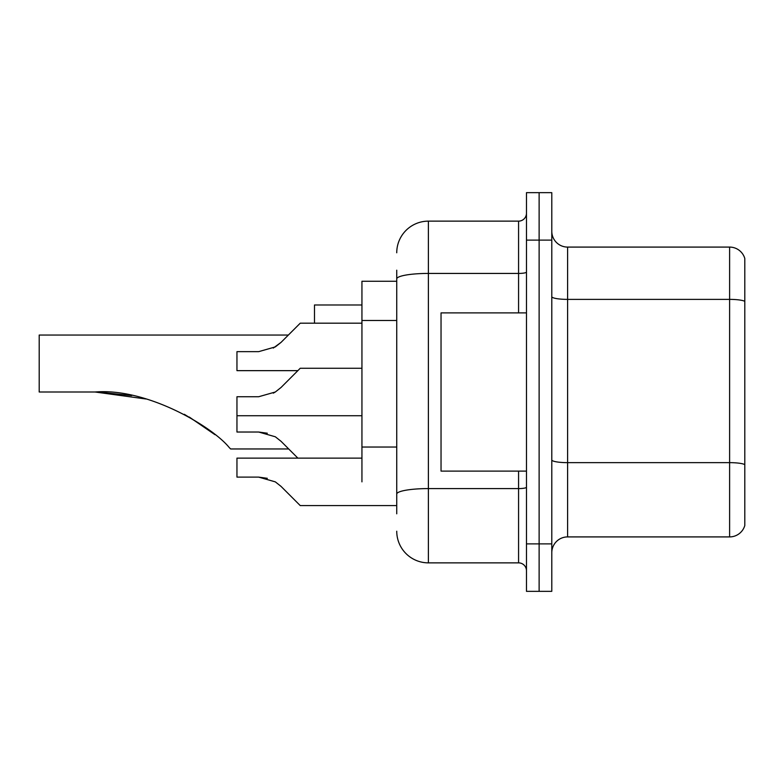 <?xml version="1.0" encoding="UTF-8"?>
<svg xmlns="http://www.w3.org/2000/svg" width="784" height="784" viewBox="0 0 784 784"><rect width="100%" height="100%" fill="white"/><g stroke="black" fill="none" stroke-linecap="round" stroke-linejoin="round"><path stroke-width="1.18" d="M396.743 281.26L361.943 281.26L361.943 481.866M396.743 513.814L396.743 270.186M526.476 543.88L526.476 591.342L539.127 591.342L539.127 543.88L539.127 591.342L551.789 591.342L551.789 543.88L539.127 543.88L539.127 240.12L539.127 543.88L526.476 543.88L526.476 240.12L539.127 240.12L539.127 192.658L539.127 240.12L551.789 240.12L551.789 543.88M551.789 240.12L551.789 192.658L526.476 192.658L526.476 240.12M396.743 252.781A31.644 31.644 0 0 1 428.387 221.137L428.387 562.863L518.567 562.863L518.567 471.106M428.387 221.137L518.567 221.137A7.909 7.909 0 0 0 526.476 213.228M526.476 570.772A7.909 7.909 0 0 0 518.567 562.863M428.387 562.863A31.644 31.644 0 0 1 396.743 531.219M551.789 552.74A15.817 15.817 0 0 1 567.606 536.913L729.61 536.913L729.61 247.087L567.606 247.087A15.817 15.817 0 0 1 551.789 231.26A15.817 15.817 0 0 0 567.606 247.087L567.606 536.913M744.8 258.475A15.817 15.817 0 0 0 729.61 247.087A15.817 15.817 0 0 1 744.8 258.475L744.8 525.525A15.817 15.817 0 0 1 729.61 536.913M744.8 301.575L744.8 464.628A15.817 2.744 180 0 0 729.61 462.648L567.606 462.648A15.817 2.744 0 0 1 551.789 459.894M288.375 335.042L300.243 323.184L288.375 335.042L300.243 323.184L288.375 335.042L300.243 323.184L288.375 335.042L300.243 323.184L288.375 335.042L292.334 331.093L288.375 335.042L39.2 335.042L39.2 392L95.04 392C147.108 387.688 212.572 426.829 229.281 447.605L230.633 448.958L288.688 448.958L297.871 458.13L288.688 448.958M361.943 304.986L314.482 304.986L314.482 323.184M97.726 392.02L131.683 395.567M184.318 414.305L205.241 427.27L215.012 434.718L189.287 417.049M146.118 399.007L95.04 392M526.476 312.894L441.039 312.894L441.039 471.106L526.476 471.106M292.334 452.593L281.035 441.294L297.871 458.13L281.035 441.294L297.871 458.13L281.035 441.294L275.321 436.776L281.035 441.294M273.293 393.156L275.321 392L258.661 396.743L236.954 396.743L236.954 432.023L258.651 432.023L275.321 436.776M258.661 432.023L267.315 433.229L258.661 432.023L236.954 432.023M281.035 486.384L300.243 505.592L281.035 486.384L300.243 505.592L281.035 486.384L300.243 505.592L281.035 486.384L275.321 481.866L281.035 486.384M361.943 458.13L236.954 458.13L236.954 477.113L258.661 477.113L267.315 478.318L258.661 477.113L236.954 477.113L258.651 477.113L275.321 481.866M396.743 505.592L300.243 505.592L292.334 497.683M267.315 478.318L258.661 477.113M292.334 331.093L281.035 342.392L300.243 323.184L281.035 342.392L300.243 323.184L281.035 342.392L300.243 323.184L361.943 323.184M273.293 348.067L281.035 342.392L300.243 323.184L281.035 342.392L275.321 346.91L258.661 351.653L236.954 351.653L236.954 370.646L297.871 370.646M275.321 346.91L281.035 342.392L275.321 346.91L258.661 351.653L275.321 346.91M281.035 387.482L300.243 368.264L281.035 387.482L300.243 368.264L281.035 387.482L275.321 392L281.035 387.482L275.321 392L281.035 387.482L275.321 392L258.661 396.743M292.334 376.183L300.243 368.264L361.943 368.264M396.743 320.48L361.943 320.48M396.743 447.037L361.943 447.037M526.476 487.217A7.909 1.372 0 0 1 518.567 488.589L428.387 488.589A31.644 5.498 180 0 0 396.743 494.087M396.743 278.928A31.644 5.498 180 0 1 428.387 273.43L518.567 273.43L518.567 221.137M518.567 312.894L518.567 273.43A7.909 1.372 0 0 0 526.476 272.058M744.8 301.35A15.817 2.744 180 0 0 729.61 299.38L567.606 299.38A15.817 2.744 0 0 1 551.789 296.626M236.954 415.736L361.943 415.736"/></g></svg>
